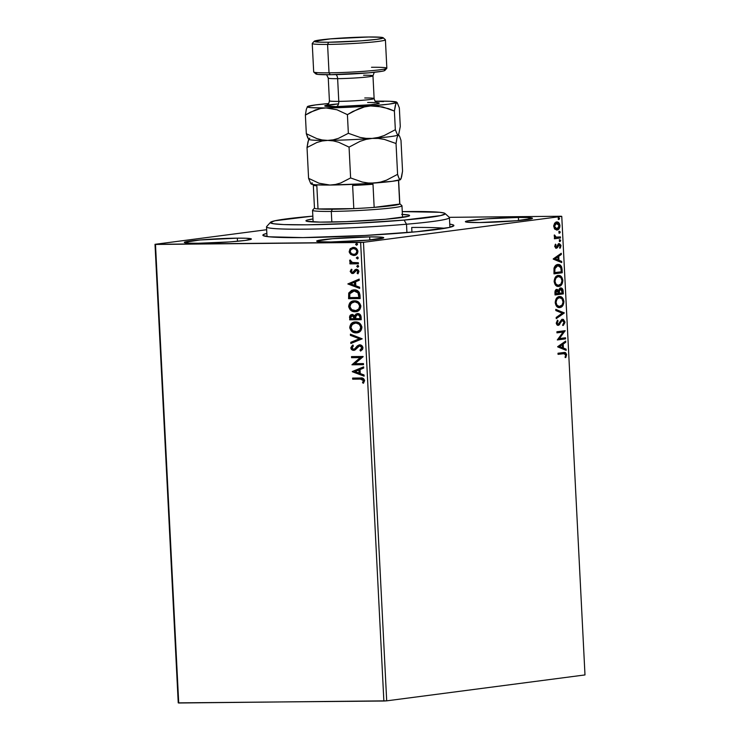 <?xml version="1.0" encoding="UTF-8"?>
<svg xmlns="http://www.w3.org/2000/svg" width="740" height="740" viewBox="0 0 740 740"><rect width="100%" height="100%" fill="white"/><g stroke="black" fill="none" stroke-linecap="round" stroke-linejoin="round"><path stroke-width="1.11" d="M444.823 228.309A91.566 5.226 -2.9 0 0 411.708 227.467A91.566 5.226 177.1 0 1 444.823 228.309M449.763 224.146A95.636 5.458 177.1 0 1 453.759 225.829A95.636 5.458 177.1 0 1 399.794 233.183A95.636 5.458 177.1 0 1 302.91 237.596L364.829 235.477L416.694 231.731L448.903 227.522L453.861 225.691L452.593 224.692L449.763 224.146M237.327 238.16A33.578 1.915 177.1 0 1 251.387 239.011A33.578 1.915 177.1 0 1 233.248 241.638A33.578 1.915 177.1 0 1 198.376 243.257L229.733 241.906L245.153 240.445L251.369 239.076L246.291 238.252L237.327 238.16L200.087 239.973L184.334 242.341L189.412 243.164L198.376 243.257A33.578 1.915 177.1 0 1 184.316 242.406A33.578 1.915 177.1 0 1 202.455 239.779A33.578 1.915 177.1 0 1 237.327 238.16L237.485 241.268L237.327 238.16M518.398 217.44A33.578 1.915 177.1 0 1 532.458 218.291A33.578 1.915 177.1 0 1 514.318 220.918A33.578 1.915 177.1 0 1 479.446 222.537L516.687 220.724L532.439 218.356L527.361 217.532L518.398 217.44L487.04 218.79L466.246 221.204L465.404 221.621L467.56 222.25L479.446 222.537A33.578 1.915 177.1 0 1 465.386 221.686A33.578 1.915 177.1 0 1 483.525 219.059A33.578 1.915 177.1 0 1 518.398 217.44L518.555 220.557L518.398 217.44M369.676 236.883A33.578 1.915 177.1 0 1 383.736 237.725A33.578 1.915 177.1 0 1 365.597 240.352A33.578 1.915 177.1 0 1 330.734 241.971L367.974 240.158L383.718 237.799L381.562 237.161L369.676 236.883L332.436 238.696L316.692 241.064L318.848 241.693L330.734 241.971A33.578 1.915 177.1 0 1 316.674 241.129A33.578 1.915 177.1 0 1 334.813 238.502A33.578 1.915 177.1 0 1 369.676 236.883L369.834 239.991L369.676 236.883M411.94 232.166L411.708 227.467L411.94 232.166M386.696 700.845L363.47 242.304L561.762 216.385L584.989 674.926L386.696 700.845L178.719 703L155.483 244.45L360.639 242.47L383.866 701.021L178.238 702.861L155.012 244.311L178.238 702.861L178.719 703L155.483 244.45L155.012 244.311L266.668 229.724L155.012 244.311L363.47 242.304L360.639 242.47L383.866 701.021L386.696 700.845L584.989 674.926L561.762 216.385L363.47 242.304L386.696 700.845M554.852 229.233L557.581 229.881L559.755 227.393L559.579 223.878L557.72 222.093L555.019 222.796L553.733 225.524L554.427 228.725L557.054 230.011C558.765 229.816 559.736 228.346 559.958 225.598C559.459 222.944 558.358 221.75 556.646 222L554.556 223.341L553.705 226.412L554.852 229.233M560.476 237.993L560.421 236.902L555.888 237.142L554.343 234.95L554.306 236.439L555.268 237.577L554.38 237.688L554.436 238.78L560.476 237.993L554.436 238.706L560.476 237.993L560.421 236.902L556.313 237.272L554.343 234.95L555.268 237.577L554.38 237.688L554.436 238.78L560.476 237.993M556.323 247.151L554.797 246.207L555.361 244.727L554.797 246.207L555.453 246.207L556.018 244.718L555.204 244.57L556.018 244.718L555.472 244.145L554.741 246.605L556.129 248.252L557.322 247.771L559.375 244.755L560.208 245.68L559.68 247.549L560.273 248.104L560.911 245.236L559.422 243.664L558.201 244.154L556.323 247.151L555.49 246.439L556.018 244.718L555.472 244.145L554.713 246.364L556.406 248.242L559.301 244.755L558.543 244.764L560.245 245.967L559.68 247.549L560.273 248.104L560.976 245.745L559.116 243.673L556.175 247.151M562.076 269.471L561.577 266.761L560.282 265.133L558.496 264.522L556.193 265.077L553.992 268.287L553.973 273.856L562.243 272.773L562.076 269.471L561.41 269.48L561.577 272.782L562.243 272.773L562.076 269.471C561.577 265.725 560.143 264.088 557.766 264.559C556.064 264.615 554.806 265.854 553.992 268.287L553.973 273.856L562.243 272.773L553.973 273.772L561.577 272.782L561.41 269.48L562.076 269.471M563.307 293.891L562.909 289.664L561.077 287.999L559.403 288.72L558.654 290.533L557.322 289.433L556.045 289.719L555.12 290.959L554.945 292.966L555.046 294.973L563.307 293.891L555.046 294.899L563.307 293.891L563.168 291.051C562.853 288.859 562.012 287.851 560.652 288.008L558.654 290.533L556.822 289.423C555.527 289.618 554.898 290.792 554.945 292.966L555.046 294.973L563.307 293.891M564.278 313.011L555.777 309.357L555.832 310.55L562.28 313.187L556.184 317.46L556.249 318.644L564.278 313.011L556.221 318.2L564.278 313.011L555.777 309.357L555.832 310.55L562.28 313.187L556.184 317.46L556.249 318.644L564.278 313.011M565.536 337.782L559.385 338.578L565.175 330.678L556.905 331.761L556.961 332.852L563.131 332.047L557.322 339.947L565.591 338.874L565.536 337.782L559.385 338.578L565.175 330.678L556.905 331.761L556.961 332.852L563.131 332.047L557.322 339.947L565.591 338.874L565.536 337.782M563.547 353.618L565.758 354.858L565.12 357.069L565.785 357.54L566.6 354.738L565.943 354.738L565.277 352.915L564.213 352.453L566.6 354.738L564.565 352.434L557.997 353.239L558.053 354.34L564.833 353.572L565.721 354.589L565.12 357.069L565.785 357.54L566.572 354.34L565.425 352.555L557.997 353.239L558.053 354.34L563.205 353.591M557.673 346.866L566.165 350.344L566.109 349.151L563.39 348.041L563.186 344.054L565.758 342.241L565.702 341.057L557.664 346.69L566.165 350.344L566.109 349.151L563.39 348.041L563.186 344.054L565.758 342.241L565.702 341.057L557.673 346.866M561.891 319.292L564.944 321.993L562.557 319.292L558.219 324.25L556.443 322.964L557.072 321.308L556.443 322.964L557.1 322.954L558.071 320.92L557.405 320.92L558.071 320.92L557.516 320.133L556.258 323.056L558.312 325.341L559.542 324.62L558.885 324.62L559.921 322.834L558.885 324.62L559.542 324.62L561.151 320.855L559.921 322.834L560.587 322.825L561.808 320.846L561.151 320.855L562.604 320.383L561.938 320.392L564.102 322.187L562.835 324.592L563.297 325.424L564.944 321.993L563.344 319.365L561.457 319.837L558.219 324.25L557.137 323.278L558.071 320.92L557.516 320.133L556.286 323.38L556.998 324.897L558.635 325.267L561.808 320.846L563.177 320.466L564.102 322.187L562.835 324.592L563.297 325.424L564.935 322.585L564.287 322.002L562.64 325.433M558.626 296.629C560.976 296.25 562.52 297.878 563.242 301.504L563.908 301.495C563.186 297.868 561.641 296.24 559.283 296.62C556.896 296.86 555.546 298.895 555.222 302.716C555.971 306.323 557.525 307.933 559.875 307.544L562.631 305.851L563.917 301.818L562.816 298.248L559.662 296.592L556.499 298.312L555.222 302.077L556.332 305.962L559.088 307.562M557.553 275.502C559.912 275.123 561.447 276.751 562.178 280.386L562.835 280.377C562.113 276.751 560.568 275.123 558.219 275.502C555.823 275.743 554.473 277.768 554.158 281.598C554.908 285.196 556.452 286.805 558.811 286.417L561.567 284.724L562.844 280.691L561.752 277.121L558.589 275.465L555.426 277.186L554.149 280.95L555.259 284.835L558.025 286.436M553.233 259.102L561.725 262.58L561.66 261.387L558.941 260.276L558.737 256.281L561.309 254.477L561.253 253.293L553.224 258.926L561.725 262.58L561.66 261.387L558.941 260.276L558.737 256.281L561.309 254.477L561.253 253.293L553.233 259.102M560.069 241.527L560.716 240.528L559.976 239.714L559.607 241.36L560.716 240.528L559.976 239.714L559.338 240.713L559.995 241.536M559.644 233.156L560.291 232.156L559.671 231.333L558.913 232.129L559.505 233.156L560.291 232.156L559.551 231.333L558.913 232.332L559.57 233.156M558.95 219.493L559.597 218.494L558.857 217.68L558.487 219.327L559.597 218.494L558.857 217.68L558.219 218.679L558.876 219.503M561.281 216.246L449.282 217.329L561.281 216.246M354.608 255.393L350.714 254.44L353.378 255.457L355.949 254.911L357.614 253.182L357.781 250.508L355.746 248.048L352.582 247.521L349.881 249.112L349.308 252.386L350.714 254.44L351.195 254.375L349.641 251.443L349.169 251.507L350.714 254.44L354.358 255.429M358.41 263.81L358.354 262.719L352.009 262.432L350.954 261.719L350.815 260.572L349.706 260.452L349.974 261.821L351.13 262.783L349.891 262.793L349.946 263.884L358.41 263.81L358.354 262.719L352.591 262.598L349.891 260.064L349.641 260.896L351.13 262.783L349.891 262.793L349.946 263.884L358.41 263.81M352.693 272.394L353.637 272.098L352.407 272.431L351.213 271.386L352.036 269.971L351.278 269.341L350.177 271.46L351.731 273.411L353.794 273.153L356.486 270.387L357.762 271.145L357.096 273.208L357.92 273.828L358.872 271.053L357.892 269.73L356.051 269.314L353.165 272.154L352.018 272.366L351.213 271.266L352.036 269.971L351.278 269.341L350.177 271.46L351.75 269.277M360.001 295.288L359.242 292.3L357.587 290.764L355.098 289.95L351.861 290.228L348.808 292.938L348.586 298.701L360.167 298.581L360.001 295.288C359.39 291.495 357.42 289.701 354.081 289.895L353.045 289.969L348.725 293.16L348.586 298.701L360.167 298.581L360.001 295.288M358.114 313.483L355.265 315.758L355.996 314.371L357.651 313.519L355.265 315.758L352.259 314.509C350.436 314.546 349.539 315.647 349.558 317.812L350.029 317.747L349.659 319.819L361.24 319.708L360.602 315.138L359.4 313.991L357.411 313.557L355.885 314.111L354.793 315.823L352.61 314.528L350.196 315.332L349.659 319.819L361.24 319.708L361.092 316.868C360.704 314.648 359.548 313.547 357.633 313.547L357.207 313.584M362.202 338.828L350.39 334.203L350.446 335.396L359.409 338.763L350.797 342.305L350.853 343.49L362.202 338.828L350.39 334.203L350.446 335.396L359.409 338.763L350.797 342.305L350.853 343.49L362.202 338.828M363.46 363.59L354.849 363.673L363.1 356.486L351.519 356.597L351.574 357.697L360.214 357.614L351.935 364.792L363.516 364.681L363.46 363.59L354.849 363.673L363.118 356.736L351.519 356.597L351.574 357.697L360.214 357.614L351.935 364.792L363.516 364.681L363.46 363.59M360.371 379.102L363.183 379.87L363.405 380.961L362.498 382.719L363.414 383.264L364.617 380.573L363.007 378.269L352.61 378.085L352.666 379.176L360.843 379.046L352.666 379.176L360.371 379.102L363.433 380.591L362.498 382.719L363.414 383.264L364.617 380.573C363.904 378.408 362.507 377.557 360.426 378.011L352.61 378.085L352.666 379.176L353.082 378.085L353.137 379.121L360.371 379.102M352.286 371.711L364.099 376.151L364.034 374.967L360.25 373.543L360.047 369.556L363.692 368.058L363.627 366.864L352.277 371.536L364.099 376.151L364.034 374.967L360.25 373.543L360.047 369.556L363.692 368.058L363.627 366.864L352.286 371.711M354.238 350.316L358.595 346.329L360.361 345.894L361.536 346.385L362.249 347.865L359.714 345.959L362.249 347.865L361.62 349.28L360.436 350.103L361.777 347.92L359.954 350.168L360.593 351.047L362.85 347.162L361.296 345.266L359.141 344.914L357.216 345.95L354.645 348.901L353.248 349.28L351.99 348.041L353.359 345.959L352.601 345.118L350.779 347.874L351.407 349.428L352.666 350.251L355.144 349.937L359.418 345.978L360.796 346.255L361.712 347.495L361.601 348.725L359.954 350.168L360.593 351.047L362.545 349.465L362.961 347.828C362.507 345.858 361.416 344.868 359.677 344.858L359.261 344.896M357.272 332.778L356.162 332.871L359.168 332.121L360.833 330.725L361.851 326.701L359.594 323.204L355.034 321.974L352.518 322.686L350.825 324.101L349.826 328.171L352.111 331.64L356.634 332.815C353.332 332.926 351.195 331.141 350.224 327.478L349.752 327.533C350.723 331.206 352.86 332.982 356.162 332.871L357.032 332.815M356.208 311.651L355.089 311.753L358.095 311.004L359.769 309.607L360.787 305.574L358.53 302.087L353.961 300.847L351.445 301.568L349.761 302.975L348.753 307.054L351.038 310.513L355.561 311.688C352.268 311.799 350.131 310.023 349.151 306.351L348.679 306.416C349.659 310.088 351.796 311.864 355.089 311.753L355.968 311.688M347.837 283.947L359.649 288.387L359.594 287.203L355.801 285.779L355.607 281.783L359.242 280.293L359.178 279.1L347.837 283.947L359.649 288.387L359.594 287.203L355.801 285.779L355.607 281.783L359.242 280.293L359.178 279.1L347.837 283.947M357.762 267.269L358.687 266.354L357.67 265.457L356.754 266.372L357.762 267.269L358.687 266.354L357.503 265.466L356.763 266.474L357.91 267.26M357.337 258.898L358.262 257.983L357.244 257.076L356.329 258.001L357.809 258.834L356.329 258.001L357.67 258.843L358.262 258.084L357.901 257.298L356.338 257.788L357.494 258.889M356.652 245.245L357.568 244.32L356.56 243.423L355.635 244.339L356.652 245.245L357.559 244.219L356.393 243.432L355.672 244.542L356.8 245.227M266.853 233.405L263.662 234.432L263.089 235.533L269.064 236.791L302.91 237.596A95.636 5.458 177.1 0 1 263.042 235.487A95.636 5.458 177.1 0 1 266.853 233.405M363.618 383.043L362.498 382.719L363.904 380.526L360.843 379.046L363.654 379.805L363.877 380.906L362.97 382.654L363.618 383.043M364.089 375.911L352.758 371.656L364.089 375.911M359.511 373.025L359.353 369.972L358.882 370.028L359.353 369.972L359.511 373.025L359.039 373.089L359.511 373.025M355.071 371.6L358.882 370.028L359.039 373.089L355.071 371.6L358.882 370.028L359.039 373.089L355.071 371.6M363.516 364.626L351.935 364.792L360.685 357.55L351.574 357.697L352 356.597L352.046 357.633L360.685 357.55L352.407 364.737L363.516 364.626M360.186 345.894L359.067 346.264L360.186 345.894M353.609 350.39L351.25 347.809L354.025 350.353M359.677 344.858L356.06 347.264L354.95 348.956L353.507 349.299L351.972 347.874L353.359 345.959L352.601 345.118L350.779 347.874L353.072 345.053L351.269 347.338L352.259 349.733M353.979 349.234L353.507 349.299M359.612 344.849L356.532 347.199L360.149 344.803M351.824 346.117L351.389 346.884M353.609 350.298L354.312 350.316M351.324 343.295L350.797 342.305L359.881 338.698L350.446 335.396L350.871 334.387L350.917 335.331L359.881 338.698L351.269 342.241L351.324 343.295M356.162 332.871C359.464 332.889 361.379 331.048 361.925 327.339C360.981 323.639 358.854 321.845 355.552 321.946L354.645 322.011M355.552 321.946C352.212 321.909 350.279 323.769 349.752 327.533L354.876 321.983M351.306 324.028L350.214 327.154L351.167 330.16L354.118 332.38L357.67 332.732M355.589 332.75L356.116 332.796M353.961 322.205L352.083 323.25M350.492 325.48L350.298 326.201M355.246 323.047L358.576 323.519L361.037 326.303L361.139 328.329L360.325 330.022L357.401 331.659M358.576 323.519L359.344 323.972M355.329 323.029L355.607 323.038C358.28 322.945 359.982 324.388 360.732 327.385C360.288 330.345 358.743 331.807 356.107 331.779C353.452 331.871 351.731 330.438 350.936 327.478C351.398 324.49 352.952 323.01 355.607 323.038L355.117 323.065M356.578 331.714C359.214 331.742 360.759 330.281 361.213 327.321L360.732 327.385L361.213 327.321C360.454 324.333 358.752 322.881 356.079 322.982L359.289 324.37L360.713 327.126L359.844 330.086L356.93 331.714L352.841 330.789L350.954 327.737L352.074 324.481L355.607 323.038M357.059 331.696L356.107 331.779M352.175 314.5L350.483 315.508L350.029 317.747C350.011 315.582 350.908 314.491 352.73 314.445M358.169 314.583L360.103 315.73L360.463 318.561L360.408 317.312L358.169 314.583L357.383 314.667L358.169 314.583L360.408 317.312L359.992 318.625L355.69 318.672L355.709 316.378L357.688 314.639L359.631 315.795L359.992 318.625L355.69 318.672L355.977 315.647L357.688 314.639M354.941 318.061L352.332 315.601L353.905 316.239L354.497 318.681L354.978 318.616L354.941 318.061L354.469 318.126L354.978 318.616L350.788 318.718L350.788 316.776L351.676 315.712L352.332 315.601L354.497 318.681L350.788 318.718L350.732 317.58L352.332 315.601L354.072 315.925L354.904 317.553M352.804 315.545L352.332 315.601M355.089 311.753C358.391 311.771 360.315 309.921 360.852 306.212C359.908 302.521 357.79 300.727 354.488 300.829L353.572 300.884M354.488 300.829C351.139 300.782 349.206 302.651 348.679 306.416L353.803 300.865M350.242 302.901L349.151 305.713L350.094 309.043L353.045 311.262L356.597 311.605M354.525 311.623L355.043 311.679M352.887 301.088L351.01 302.124M349.419 304.353L349.234 305.084M354.173 301.92L356.689 302.077L358.687 303.187L359.964 305.185L360.065 307.211M357.503 302.392L358.28 302.854M359.918 307.748L358.623 309.524L356.329 310.532M354.266 301.911L354.534 301.92C357.207 301.828 358.918 303.271 359.668 306.258C359.214 309.218 357.67 310.689 355.034 310.661C352.379 310.754 350.658 309.32 349.863 306.36C350.325 303.372 351.889 301.892 354.534 301.92L354.044 301.939M355.505 310.596C358.142 310.624 359.686 309.154 360.139 306.203L359.668 306.258L360.139 306.203C359.39 303.206 357.679 301.763 355.006 301.855L358.216 303.252L359.649 305.999L358.78 308.959L355.857 310.596L351.768 309.671L349.928 306.869L351 303.354L354.534 301.92M355.986 310.569L355.034 310.661M353.748 289.886L351.435 290.543L349.576 292.263L349.058 298.636L360.167 298.525L348.586 298.701L349.197 293.105L348.725 293.16L353.285 289.941M357.346 291.588L358.956 293.521L359.4 297.443L349.724 297.591L349.844 293.725L354.284 290.94M354.136 290.996L356.218 291.338L357.966 292.605L358.928 297.508L359.4 297.443L358.891 293.345L358.419 293.41L358.928 297.508L349.724 297.591L349.761 294.104L350.779 292.171L354.136 290.996L358.891 293.345L354.136 290.996L356.689 291.273M354.608 290.931L353.554 291.024M359.64 288.147L348.309 283.882L359.64 288.147M355.071 285.261L354.913 282.199L354.442 282.264L354.913 282.199L355.071 285.261L354.599 285.316L355.071 285.261M350.631 283.836L354.442 282.264L354.599 285.316L350.631 283.836L354.442 282.264L354.599 285.316L350.631 283.836M353.165 272.154L353.979 271.053L352.407 272.431M353.082 273.449L355.69 270.646L356.957 270.322L358.345 271.349L356.486 270.387L358.391 271.645L357.096 273.208L358.169 273.606L357.096 273.208L357.92 273.828L358.946 271.571L356.384 269.295L353.979 271.053L355.098 269.665L356.856 269.231M355.69 270.646L356.486 270.387M352.508 273.522L350.649 271.395L352.86 273.495M351.537 269.48L350.732 270.748L350.899 272.311L353.313 273.43M356.523 269.249L353.637 272.098M357.3 265.919L358.142 265.392M358.401 263.745L349.946 263.884L350.362 262.793L350.418 263.829L358.401 263.745M350.261 260.184L350.279 261.479L351.602 262.719L349.641 260.896L350.362 259.999M356.874 257.538L357.716 257.011M353.776 255.467L354.247 255.411L353.776 255.467C356.18 255.476 357.559 254.125 357.929 251.424C357.291 248.732 355.764 247.41 353.368 247.456L350.409 248.548L349.169 251.507L350.409 248.548L353.84 247.4M353.368 247.456L352.721 247.502M353.054 247.465L350.353 249.056L349.687 251.887L351.537 254.634L354.627 255.393M349.937 249.75L349.687 250.564M353.341 248.529L356.097 249.149L357.318 251.026M357.365 251.369L356.319 253.617L354.201 254.32C355.996 254.347 357.05 253.367 357.365 251.369C356.846 249.38 355.69 248.427 353.905 248.492L353.433 248.548C355.219 248.483 356.375 249.445 356.893 251.434L357.365 251.369L356.893 251.434C356.578 253.432 355.524 254.412 353.729 254.375C351.925 254.44 350.76 253.487 350.205 251.498C350.557 249.51 351.63 248.52 353.433 248.548L355.866 249.399L356.893 251.434L355.848 253.681L354.007 254.366L351.519 253.709L350.224 251.674L350.853 249.676L353.147 248.566M354.46 254.301L353.729 254.375M356.699 243.414L356.107 244.274L357.032 243.358M565.286 357.254L565.943 354.738L565.129 357.55M565.055 341.501L565.092 342.25L565.758 342.241L562.52 344.054L563.186 344.054L562.52 344.054L562.724 348.05L566.109 349.151L565.443 349.16L565.49 350.066L565.443 349.16L562.724 348.05L562.52 344.054L565.092 342.25L565.055 341.501M559.005 346.524L562.511 347.68L559.005 346.524L562.363 344.627L559.005 346.524L562.363 344.627L562.511 347.68L559.005 346.524M564.87 337.865L564.925 338.874L565.591 338.874L557.322 339.873L564.925 338.874L564.87 337.865M562.465 332.047L556.961 332.769L562.465 332.047M564.518 330.762L565.184 330.928L564.518 330.928L558.728 338.587L559.385 338.578L558.728 338.587L564.518 330.762M562.604 320.383L562.086 320.383M558.885 324.62L557.655 325.35L558.885 324.62M557.377 324.268L556.443 322.964L557.562 324.259M562.946 325.156L564.01 323.676L564.259 321.669L563.741 320.254L562.289 319.282M555.786 309.644L564.269 312.835L555.786 309.644M559.431 307.572L559.875 307.544C562.234 307.285 563.575 305.269 563.908 301.495L563.242 301.504C562.918 305.278 561.567 307.294 559.218 307.544L559.875 307.544M559.782 296.583L559.283 296.62M558.848 307.581L561.975 305.861L563.251 302.142L562.159 298.248L559.366 296.601M559.403 297.711L559.338 297.711C561.244 297.397 562.483 298.701 563.066 301.643C562.779 304.658 561.706 306.258 559.819 306.453C557.932 306.767 556.674 305.463 556.073 302.558L555.407 302.568L556.073 302.558C556.36 299.524 557.442 297.906 559.338 297.711L558.682 297.721C556.785 297.915 555.694 299.524 555.407 302.568C556.018 305.472 557.266 306.767 559.163 306.453L556.517 305.435L555.398 302.308L556.73 298.729L559.283 297.702M559.338 297.711L561.947 298.701L563.066 302.161L562.03 305.111L559.218 306.471L556.896 305.074L556.064 302.299L556.915 299.33L559.107 297.693M559.819 306.453L559.116 306.462M556.166 289.433L557.988 290.533L556.665 289.442M559.986 288.017C561.355 287.851 562.187 288.868 562.502 291.061L563.168 291.051L562.502 291.061L562.65 293.9L562.252 289.664L560.421 288.008M560.319 289.109L558.654 291.014L559.32 291.014L558.654 291.014L558.645 292.772L559.311 292.762L559.32 291.014L560.707 289.1L562.409 292.911L558.672 293.318L559.338 293.318L559.311 292.762L558.672 293.318L558.83 290.265L560.226 289.1M555.12 292.642L555.361 291.116L556.406 290.515L555.176 293.78L555.12 292.642L555.777 292.642L555.12 292.642M555.842 293.771L556.896 290.515L556.24 290.524L557.572 290.635L558.487 293.429L555.176 293.78L555.842 293.771L555.907 291.384L556.896 290.515L558.487 293.429L555.842 293.771M560.707 289.1L562.104 290.099L562.409 292.911L559.338 293.318L559.495 290.256L560.883 289.1L560.199 289.1M558.358 286.454L558.811 286.417C561.16 286.158 562.502 284.151 562.835 280.377L562.178 280.386C561.845 284.151 560.504 286.167 558.145 286.426L558.811 286.417M558.709 275.465L558.219 275.502M557.775 286.454L560.902 284.733L562.187 281.024L561.087 277.13L558.302 275.483M558.33 276.584L558.265 276.594C560.171 276.27 561.41 277.583 561.993 280.525C561.716 283.531 560.633 285.131 558.746 285.325C556.859 285.64 555.611 284.345 555 281.44L554.343 281.44L555 281.44C555.287 278.397 556.378 276.788 558.265 276.594L557.609 276.594C555.712 276.788 554.621 278.407 554.343 281.44C554.945 284.354 556.193 285.649 558.09 285.335L555.444 284.308L554.334 280.932L555.657 277.611L558.21 276.575M558.265 276.594L560.874 277.574L562.002 280.784L560.957 283.993L558.145 285.344L555.832 283.947L554.991 281.182L555.842 278.212L558.034 276.575M558.746 285.325L558.043 285.335M557.109 264.568C559.486 264.088 560.92 265.725 561.41 269.48L560.568 266.104L557.84 264.532M557.923 265.642L557.165 265.66L557.821 265.651L554.14 268.768L554.806 268.759L554.14 268.768L554.075 271.941L554.732 271.932L554.075 271.941L554.103 272.653L554.769 272.653L554.806 268.759L557.821 265.651L560.92 267.723L561.336 271.793L554.103 272.653L554.621 267.399L555.851 266.104L558.034 265.66M557.821 265.651L559.551 265.938L560.661 267.112L561.336 271.793L554.769 272.653L555 268.028L556.027 266.456L557.618 265.623M560.615 253.737L560.652 254.486L561.309 254.477L558.08 256.29L558.737 256.281L558.08 256.29L558.274 260.276L561.66 261.387L561.003 261.396L561.049 262.302L561.003 261.396L558.274 260.276L558.08 256.29L560.652 254.486L560.615 253.737M554.556 258.76L558.071 259.916L554.556 258.76L557.914 256.863L554.556 258.76L557.914 256.863L558.071 259.916L554.556 258.76M555.657 247.16L554.797 246.207L555.657 247.16L556.193 246.827M558.45 243.682L560.976 245.745L560.319 245.754L559.607 248.113M559.199 244.764L557.979 245.097L558.635 245.097L557.979 245.097L557.414 246.346L558.08 246.337L557.414 246.346L556.656 247.78L557.322 247.771L555.74 248.252L558.543 244.764M559.764 247.891L560.254 245.236L558.755 243.664M559.32 239.714L560.716 240.528L559.412 241.536M559.644 241.453L559.56 239.742M556.693 237.29L554.824 236.929L554.232 235.311L555.019 235.385L554.269 235.894L556.313 237.272M559.764 236.985L559.819 238.003L559.764 236.985M558.894 231.343L560.291 232.156L558.987 233.165M559.218 233.082L559.135 231.361M555.981 222.009C557.692 221.75 558.802 222.953 559.292 225.598L559.958 225.598L559.292 225.598C559.07 228.346 558.108 229.826 556.388 230.02L558.006 229.206L559.098 227.402L558.802 223.637M558.913 223.878L556.526 221.991M557.581 222.333L557.063 222.102M556.138 228.938L554.399 228.068L553.779 226.153L554.528 223.989L556.249 223.082M556.535 228.882L553.788 226.329L554.445 226.32L556.702 223.092L556.045 223.101L553.788 226.329L554.445 226.32L555.537 223.619L556.98 223.073L556.045 223.101L559.218 225.7L556.998 228.919L556.341 228.928M556.998 228.919L554.445 226.32L555.065 228.068L556.184 228.863L558.663 227.828L558.913 224.424L556.702 223.092M558.201 217.68L559.597 218.494L558.293 219.503M558.524 219.419L558.441 217.708M562.363 344.627L562.511 347.68L559.662 346.524L562.363 344.627M557.914 256.863L558.071 259.916L555.222 258.76L557.914 256.863M270.507 222.305L266.659 226.56A91.566 5.226 -2.9 0 0 311.512 229.085A91.566 5.226 -2.9 0 0 406.5 224.22L404.142 220.076A87.496 4.995 177.1 0 1 313.371 224.72A87.496 4.995 177.1 0 1 270.507 222.305A87.496 4.995 177.1 0 1 311.401 216.274L274.938 220.761L270.414 222.435L273.43 223.739L283.697 224.572L307.082 224.812L355.172 223.304L404.142 220.076L440.605 215.59L445.119 213.916L443.945 212.99L439.468 212.278L402.264 211.621A87.496 4.995 177.1 0 1 444.999 213.472A87.496 4.995 177.1 0 1 404.142 220.076L406.5 224.22A91.566 5.226 177.1 0 1 313.788 229.049A91.566 5.226 177.1 0 1 266.52 226.865L267.011 236.55M402.403 214.415A51.893 2.96 177.1 0 1 409.59 215.553A51.893 2.96 177.1 0 1 385.272 219.299L346.154 221.649L320.05 222.111L306.665 221.251L305.971 220.705L307.267 220.058L312.983 218.947A51.893 2.96 177.1 0 0 305.944 220.798A51.893 2.96 177.1 0 0 332.732 222.037A51.893 2.96 177.1 0 0 385.272 219.299L408.276 216.293L409.572 215.645L408.878 215.1L401.69 214.387M406.926 232.61L406.5 224.22L406.926 232.61M449.92 227.291L449.43 217.597A91.566 5.226 177.1 0 1 406.5 224.22A91.566 5.226 -2.9 0 0 449.263 217.31L444.999 213.472M312.844 216.154L311.401 216.274A87.496 4.995 177.1 0 1 312.844 216.154M314.537 208.023L312.613 210.142A44.77 2.553 -2.9 0 0 331.289 211.427L332.362 209.244A42.735 2.442 177.1 0 1 318.015 208.948A42.735 2.442 177.1 0 1 314.537 208.023A42.735 2.442 177.1 0 1 314.602 207.959M402.551 217.403L401.968 205.766A44.77 2.553 177.1 0 1 377.779 209.263A44.77 2.553 177.1 0 1 331.289 211.427L331.825 222.056L331.289 211.427A44.77 2.553 177.1 0 1 312.548 210.299L313.131 221.935M398.305 180.329L398.582 180.569A42.735 2.442 -2.9 0 1 398.527 180.912L399.702 204.046A42.735 2.442 -2.9 0 0 399.831 203.842L398.657 180.708A42.735 2.442 177.1 0 1 398.527 180.912L399.702 204.046L374.163 207.385L391.895 205.665L399.702 204.046A42.735 2.442 177.1 0 1 374.163 207.385A42.735 2.442 177.1 0 1 353.803 208.606L318.015 208.948L353.803 208.606A42.735 2.442 177.1 0 1 332.362 209.244L331.289 211.427A44.77 2.553 -2.9 0 0 378.908 209.17A44.77 2.553 -2.9 0 0 401.885 205.618L399.757 203.704A42.735 2.442 177.1 0 1 399.702 204.046L374.163 207.385L372.997 184.251A42.735 2.442 177.1 0 1 352.629 185.472L353.803 208.606L318.015 208.948L316.84 185.823A42.735 2.442 177.1 0 1 313.307 185.037A42.735 2.442 177.1 0 1 313.436 184.824M313.307 185.037L314.472 208.162A42.735 2.442 -2.9 0 0 318.015 208.948L316.84 185.823A42.735 2.442 -2.9 0 1 313.362 184.889L313.612 184.621M353.803 208.606A42.735 2.442 -2.9 0 0 374.163 207.385L372.997 184.251A42.735 2.442 -2.9 0 1 352.629 185.472L353.803 208.606M371.508 67.284A36.63 2.091 177.1 0 1 386.789 68.33A36.63 2.091 177.1 0 1 366.124 71.142A36.63 2.091 177.1 0 1 329.022 72.835A36.63 2.091 177.1 0 1 313.751 72.03L315.878 73.945A34.595 1.97 -2.9 0 0 330.299 74.712L329.022 72.835L327.579 44.428L328.662 42.245A34.595 1.97 177.1 0 1 314.223 41.264A34.595 1.97 177.1 0 1 333.749 38.6A34.595 1.97 177.1 0 1 368.788 37L330.419 38.869L314.195 41.31L319.421 42.152L328.662 42.245L360.963 40.857L376.845 39.349L383.255 37.944L381.035 37.296L368.788 37A34.595 1.97 177.1 0 1 383.209 37.768A34.595 1.97 177.1 0 1 365.458 40.506A34.595 1.97 177.1 0 1 328.662 42.245L327.579 44.428A36.63 2.091 177.1 0 1 312.243 43.512L313.686 71.909A36.63 2.091 -2.9 0 0 329.022 72.835A36.63 2.091 -2.9 0 0 367.059 71.068A36.63 2.091 -2.9 0 0 386.844 68.21L385.411 39.803A36.63 2.091 177.1 0 1 365.625 42.67A36.63 2.091 177.1 0 1 327.579 44.428L329.022 72.835L330.299 74.712L368.677 72.844L381.868 71.308L384.032 70.837L384.902 70.402L384.449 70.041M314.223 41.264L312.299 43.383A36.63 2.091 -2.9 0 0 327.579 44.428A36.63 2.091 -2.9 0 0 366.541 42.587A36.63 2.091 -2.9 0 0 385.346 39.682L383.209 37.768M326.618 105.358C326.784 104.525 328.375 106.421 329.411 100.816A22.385 1.276 -2.9 0 0 338.781 101.38A4.884 2.84 -90.6 0 1 336.2 106.616L370.675 104.747L378.547 103.563L378.871 102.943L377.002 102.675A27.269 1.554 177.1 0 1 369.131 104.904A27.269 1.554 177.1 0 1 336.2 106.616A4.884 2.84 89.4 0 0 338.781 101.38A22.385 1.276 -2.9 0 0 373.978 98.707A22.385 1.276 -2.9 0 0 364.746 97.985M372.821 75.98A22.385 1.276 177.1 0 1 337.634 78.653A4.884 2.84 89.4 0 0 335.988 74.611A4.884 2.84 -90.6 0 1 337.634 78.653A22.385 1.276 177.1 0 1 328.264 78.089L326.618 74.722M329.559 100.659A22.385 1.276 -2.9 0 0 338.781 101.38L337.634 78.653L338.781 101.38A22.385 1.276 -2.9 0 0 362.026 100.298A22.385 1.276 -2.9 0 0 374.125 98.55L372.969 75.822A22.385 1.276 177.1 0 1 360.88 77.58A22.385 1.276 177.1 0 1 337.634 78.653A22.385 1.276 177.1 0 1 328.403 77.931M312.354 183.279L311.411 183.659L312.03 182.743M308.534 139.925L307.026 147.519L316.961 142.45L322.233 140.97L327.69 140.406L333.157 140.85L338.606 142.237L349.058 147.112L360.158 141.285L366.05 139.388L372.192 138.408L378.297 138.435L384.356 139.407L396.039 143.514L396.982 137.779L398.166 135.013A44.77 2.553 -2.9 0 0 398.305 134.902A44.77 2.553 -2.9 0 0 398.314 134.883A44.77 2.553 177.1 0 1 398.166 135.013A44.77 2.553 177.1 0 1 372.192 138.408A44.77 2.553 177.1 0 1 327.69 140.406A44.77 2.553 177.1 0 1 309.015 139.129A44.77 2.553 177.1 0 1 309.154 139.018L307.979 141.756L307.026 147.519L308.589 178.349L310.735 183.566L308.589 178.349L307.026 147.519L316.961 142.45L322.233 140.97L327.69 140.406L333.157 140.85L338.606 142.237L349.058 147.112L350.621 177.942L340.687 183.011L335.405 184.491L329.957 185.046L319.032 183.224L308.589 178.349L319.032 183.224L329.957 185.046A44.77 2.553 -2.9 0 0 374.459 183.048L368.354 183.011L362.295 182.049L350.621 177.942L349.058 147.112L360.158 141.285L366.05 139.388L372.192 138.408L378.297 138.435L384.356 139.407L396.039 143.514L397.593 174.344L386.493 180.172L380.601 182.059L374.459 183.048A44.77 2.553 -2.9 0 0 400.423 179.654L399.054 178.553L397.593 174.344L396.039 143.514L396.982 137.779L398.166 135.013L399.526 136.114L400.988 140.322L402.551 171.153L401.607 176.888L400.423 179.654A44.77 2.553 -2.9 0 0 400.562 179.533A44.77 2.553 -2.9 0 0 400.581 179.524L400.599 179.496M401.052 178.719L402.551 171.153L400.988 140.322L399.526 136.114L398.286 134.606M308.478 138.926L306.323 133.709L305.38 115.052L310.254 112.23L320.596 108.502L326.044 107.948L336.959 109.77L347.411 114.645L348.355 133.302L347.411 114.645L352.869 111.444L364.404 106.93L370.555 105.94L382.71 106.939L394.392 111.056L395.336 105.321L396.696 102.203L389.934 101.278L377.983 101.158A44.77 2.553 177.1 0 1 396.64 102.148A44.77 2.553 177.1 0 1 396.52 102.555A44.77 2.553 177.1 0 1 370.555 105.94A44.77 2.553 177.1 0 1 326.044 107.948L336.959 109.77L347.411 114.645L358.512 108.817L364.404 106.93L370.555 105.94L376.651 105.977L388.639 108.697L394.392 111.056L395.336 129.703L384.236 135.531L378.344 137.427L372.192 138.408L366.087 138.38L360.038 137.409L348.355 133.302L338.402 138.38L333.148 139.851L327.69 140.406L322.178 139.962L316.776 138.583L306.323 133.709L305.38 115.052L306.332 109.298L307.507 106.551L306.332 109.298L305.38 115.052L315.342 109.973L320.596 108.502L326.044 107.948A44.77 2.553 177.1 0 1 307.368 106.671A44.77 2.553 177.1 0 1 307.507 106.551L308.182 106.643L307.507 106.551A44.77 2.553 177.1 0 1 328.717 103.544L315.619 104.904L307.507 106.551L307.914 107.198L311.327 107.67L326.044 107.948L370.555 105.94L388.407 104.201L397.186 102.629L399.341 107.864L400.285 126.512L398.786 134.088L397.5 134.93L395.336 129.703L384.236 135.531L378.344 137.427L372.192 138.408L366.087 138.38L360.038 137.409L348.355 133.302L338.402 138.38L333.148 139.851L327.69 140.406L322.178 139.962L316.776 138.583L306.323 133.709L307.775 137.899L309.024 139.425A44.77 2.553 -2.9 0 0 327.69 140.406A44.77 2.553 -2.9 0 0 372.192 138.408A44.77 2.553 -2.9 0 0 398.166 135.013L398.823 135.096M309.154 139.018L309.773 138.112M398.333 176.749L397.593 174.344L386.493 180.172L380.601 182.059L374.459 183.048L368.354 183.011L362.295 182.049L350.621 177.942L340.687 183.011L335.405 184.491L329.957 185.046L363.294 183.807L392.32 181.3L400.423 179.654L399.757 179.57L398.333 176.749M310.735 183.566L311.29 184.056A44.77 2.553 -2.9 0 0 329.957 185.046L315.231 184.769L311.818 184.306L311.411 183.659M397.186 102.629L399.341 107.864L400.285 126.512L398.786 134.088L397.5 134.93L395.336 129.703L394.392 111.056L395.891 103.48L397.223 102.666L396.64 102.148M377.974 101.158L383.486 101.611L375.088 101.195A44.77 2.553 177.1 0 1 377.983 101.158L375.18 101.315M367.614 102.499A4.884 2.84 -90.6 0 0 367.826 102.481L375.106 102.564M338.522 103.877A27.269 1.554 177.1 0 0 336.2 106.616L324.795 105.876L337.588 103.961M328.495 103.877L327.422 104.118M398.786 134.088L398.166 135.013M363.599 75.258A22.385 1.276 177.1 0 1 372.969 75.822L374.264 72.307M316.702 73.343L315.832 73.769L316.295 74.139L318.061 74.416L330.299 74.712A34.595 1.97 -2.9 0 0 365.347 73.112A34.595 1.97 -2.9 0 0 384.865 70.457L386.789 68.33M353.045 289.969L353.517 289.914M353.313 291.051L353.785 290.986M352.573 272.413L353.045 272.348M356.292 270.396L356.763 270.341M377.363 102.786L377.363 102.786C377.113 101.981 375.716 104.016 374.125 98.55M329.411 100.816L328.264 78.089"/></g></svg>
